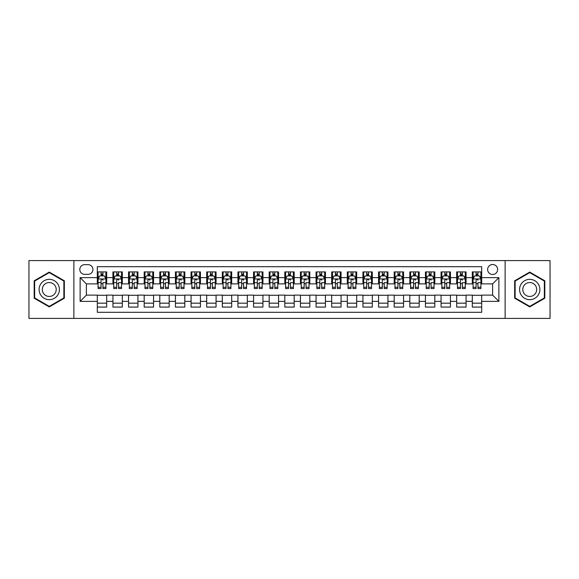 <?xml version="1.0" encoding="UTF-8"?>
<svg xmlns="http://www.w3.org/2000/svg" width="579" height="579" viewBox="0 0 579 579"><rect width="100%" height="100%" fill="white"/><g stroke="black" fill="none" stroke-linecap="round" stroke-linejoin="round"><path stroke-width="0.87" d="M492.628 264.502A5.001 5.001 0 0 0 487.627 269.503A5.001 5.001 0 0 0 492.628 274.497A5.001 5.001 0 0 0 497.629 269.503A5.001 5.001 0 0 0 492.628 264.502M505.127 318.407L550.05 318.407L550.05 260.593L505.127 260.593L505.127 318.407L73.873 318.407L73.873 260.593L28.95 260.593L28.95 318.407L73.873 318.407M481.692 271.92L472.312 271.92L472.312 277.623L466.066 277.623L466.066 283.876L472.312 283.876L472.312 277.623M466.066 277.623L466.066 271.92L456.686 271.92L456.686 277.623L450.44 277.623L450.44 283.876L456.686 283.876L456.686 277.623M450.44 277.623L450.44 271.92L441.068 271.92L441.068 277.623L434.815 277.623L434.815 283.876L441.068 283.876L441.068 277.623M434.815 277.623L434.815 271.92L425.442 271.92L425.442 277.623L419.189 277.623L419.189 283.876L425.442 283.876L425.442 277.623M419.189 277.623L419.189 271.92L409.816 271.92L409.816 277.623L403.563 277.623L403.563 283.876L409.816 283.876L409.816 277.623M403.563 277.623L403.563 271.92L394.19 271.92L394.19 277.623L387.937 277.623L387.937 283.876L394.19 283.876L394.19 277.623M387.937 277.623L387.937 271.92L378.565 271.92L378.565 277.623L372.311 277.623L372.311 283.876L378.565 283.876L378.565 277.623M372.311 277.623L372.311 271.92L362.939 271.92L362.939 277.623L356.686 277.623L356.686 283.876L362.939 283.876L362.939 277.623M356.686 277.623L356.686 271.92L347.313 271.92L347.313 277.623L341.06 277.623L341.06 283.876L347.313 283.876L347.313 277.623M341.06 277.623L341.06 271.92L331.687 271.92L331.687 277.623L325.441 277.623L325.441 283.876L331.687 283.876L331.687 277.623M325.441 277.623L325.441 271.92L316.062 271.92L316.062 277.623L309.816 277.623L309.816 283.876L316.062 283.876L316.062 277.623M309.816 277.623L309.816 271.92L300.436 271.92L300.436 277.623L294.19 277.623L294.19 283.876L300.436 283.876L300.436 277.623M294.19 277.623L294.19 271.92L284.81 271.92L284.81 277.623L278.564 277.623L278.564 283.876L284.81 283.876L284.81 277.623M278.564 277.623L278.564 271.92L269.184 271.92L269.184 277.623L262.938 277.623L262.938 283.876L269.184 283.876L269.184 277.623M262.938 277.623L262.938 271.92L253.559 271.92L253.559 277.623L247.313 277.623L247.313 283.876L253.559 283.876L253.559 277.623M247.313 277.623L247.313 271.92L237.94 271.92L237.94 277.623L231.687 277.623L231.687 283.876L237.94 283.876L237.94 277.623M231.687 277.623L231.687 271.92L222.314 271.92L222.314 277.623L216.061 277.623L216.061 283.876L222.314 283.876L222.314 277.623M216.061 277.623L216.061 271.92L206.689 271.92L206.689 277.623L200.435 277.623L200.435 283.876L206.689 283.876L206.689 277.623M200.435 277.623L200.435 271.92L191.063 271.92L191.063 277.623L184.81 277.623L184.81 283.876L191.063 283.876L191.063 277.623M184.81 277.623L184.81 271.92L175.437 271.92L175.437 277.623L169.184 277.623L169.184 283.876L175.437 283.876L175.437 277.623M169.184 277.623L169.184 271.92L159.811 271.92L159.811 277.623L153.558 277.623L153.558 283.876L159.811 283.876L159.811 277.623M153.558 277.623L153.558 271.92L144.185 271.92L144.185 277.623L137.932 277.623L137.932 283.876L144.185 283.876L144.185 277.623M137.932 277.623L137.932 271.92L128.56 271.92L128.56 277.623L122.314 277.623L122.314 283.876L128.56 283.876L128.56 277.623M122.314 277.623L122.314 271.92L112.934 271.92L112.934 283.876L106.688 283.876L106.688 271.92L97.308 271.92M97.308 307.08L106.688 307.08L106.688 295.124L112.934 295.124L112.934 307.08L122.314 307.08L122.314 295.124L128.56 295.124L128.56 301.377L122.314 301.377M128.56 301.377L128.56 307.08L137.932 307.08L137.932 295.124L144.185 295.124L144.185 301.377L137.932 301.377M144.185 301.377L144.185 307.08L153.558 307.08L153.558 295.124L159.811 295.124L159.811 301.377L153.558 301.377M159.811 301.377L159.811 307.08L169.184 307.08L169.184 295.124L175.437 295.124L175.437 301.377L169.184 301.377M175.437 301.377L175.437 307.08L184.81 307.08L184.81 295.124L191.063 295.124L191.063 301.377L184.81 301.377M191.063 301.377L191.063 307.08L200.435 307.08L200.435 295.124L206.689 295.124L206.689 301.377L200.435 301.377M206.689 301.377L206.689 307.08L216.061 307.08L216.061 295.124L222.314 295.124L222.314 301.377L216.061 301.377M222.314 301.377L222.314 307.08L231.687 307.08L231.687 295.124L237.94 295.124L237.94 301.377L231.687 301.377M237.94 301.377L237.94 307.08L247.313 307.08L247.313 295.124L253.559 295.124L253.559 301.377L247.313 301.377M253.559 301.377L253.559 307.08L262.938 307.08L262.938 295.124L269.184 295.124L269.184 301.377L262.938 301.377M269.184 301.377L269.184 307.08L278.564 307.08L278.564 295.124L284.81 295.124L284.81 301.377L278.564 301.377M284.81 301.377L284.81 307.08L294.19 307.08L294.19 295.124L300.436 295.124L300.436 301.377L294.19 301.377M300.436 301.377L300.436 307.08L309.816 307.08L309.816 295.124L316.062 295.124L316.062 301.377L309.816 301.377M316.062 301.377L316.062 307.08L325.441 307.08L325.441 295.124L331.687 295.124L331.687 301.377L325.441 301.377M331.687 301.377L331.687 307.08L341.06 307.08L341.06 295.124L347.313 295.124L347.313 301.377L341.06 301.377M347.313 301.377L347.313 307.08L356.686 307.08L356.686 295.124L362.939 295.124L362.939 301.377L356.686 301.377M362.939 301.377L362.939 307.08L372.311 307.08L372.311 295.124L378.565 295.124L378.565 301.377L372.311 301.377M378.565 301.377L378.565 307.08L387.937 307.08L387.937 295.124L394.19 295.124L394.19 301.377L387.937 301.377M394.19 301.377L394.19 307.08L403.563 307.08L403.563 295.124L409.816 295.124L409.816 301.377L403.563 301.377M409.816 301.377L409.816 307.08L419.189 307.08L419.189 295.124L425.442 295.124L425.442 301.377L419.189 301.377M425.442 301.377L425.442 307.08L434.815 307.08L434.815 295.124L441.068 295.124L441.068 301.377L434.815 301.377M441.068 301.377L441.068 307.08L450.44 307.08L450.44 295.124L456.686 295.124L456.686 301.377L450.44 301.377M456.686 301.377L456.686 307.08L466.066 307.08L466.066 295.124L472.312 295.124L472.312 301.377L466.066 301.377M84.657 274.345L88.095 274.345A4.842 4.842 0 0 0 92.937 269.503A4.842 4.842 0 0 0 88.095 264.654L84.657 264.654A4.842 4.842 0 0 0 79.808 269.503A4.842 4.842 0 0 0 84.657 274.345M505.127 260.593L73.873 260.593M481.692 277.623L481.692 266.687L97.308 266.687L97.308 283.876L86.372 283.876L86.372 295.124L97.308 295.124L97.308 312.313L481.692 312.313L481.692 295.124L492.628 295.124L492.628 283.876L481.692 283.876L481.692 277.623L498.881 277.623L498.881 301.377L481.692 301.377M97.308 301.377L80.119 301.377L80.119 277.623L97.308 277.623M472.312 301.377L472.312 307.08L481.692 307.08M97.308 275.828L98.09 275.828M101.057 275.828L102.932 275.828M105.906 275.828L106.688 275.828M97.308 283.717L98.09 283.717M101.057 283.717L102.932 283.717M105.906 283.717L106.688 283.717M97.308 295.283L106.688 295.283M97.308 303.172L106.688 303.172M112.934 283.717L113.716 283.717M116.683 283.717L118.557 283.717M121.532 283.717L122.314 283.717M112.934 275.828L113.716 275.828M116.683 275.828L118.557 275.828M121.532 275.828L122.314 275.828M112.934 295.283L122.314 295.283M112.934 303.172L122.314 303.172M128.56 295.283L137.932 295.283M128.56 303.172L137.932 303.172M128.56 275.828L129.341 275.828M132.309 275.828L134.183 275.828M137.158 275.828L137.932 275.828M128.56 283.717L129.341 283.717M132.309 283.717L134.183 283.717M137.158 283.717L137.932 283.717M144.185 295.283L153.558 295.283M144.185 303.172L153.558 303.172M144.185 275.828L144.967 275.828M147.935 275.828L149.809 275.828M152.776 275.828L153.558 275.828M144.185 283.717L144.967 283.717M147.935 283.717L149.809 283.717M152.776 283.717L153.558 283.717M159.811 295.283L169.184 295.283M159.811 303.172L169.184 303.172M159.811 275.828L160.593 275.828M163.56 275.828L165.435 275.828M168.402 275.828L169.184 275.828M159.811 283.717L160.593 283.717M163.56 283.717L165.435 283.717M168.402 283.717L169.184 283.717M175.437 295.283L184.81 295.283M175.437 303.172L184.81 303.172M175.437 275.828L176.219 275.828M179.186 275.828L181.061 275.828M184.028 275.828L184.81 275.828M175.437 283.717L176.219 283.717M179.186 283.717L181.061 283.717M184.028 283.717L184.81 283.717M191.063 295.283L200.435 295.283M191.063 303.172L200.435 303.172M191.063 275.828L191.844 275.828M194.812 275.828L196.686 275.828M199.654 275.828L200.435 275.828M191.063 283.717L191.844 283.717M194.812 283.717L196.686 283.717M199.654 283.717L200.435 283.717M206.689 295.283L216.061 295.283M206.689 303.172L216.061 303.172M206.689 275.828L207.47 275.828M210.438 275.828L212.312 275.828M215.279 275.828L216.061 275.828M206.689 283.717L207.47 283.717M210.438 283.717L212.312 283.717M215.279 283.717L216.061 283.717M222.314 295.283L231.687 295.283M222.314 303.172L231.687 303.172M222.314 275.828L223.096 275.828M226.063 275.828L227.938 275.828M230.905 275.828L231.687 275.828M222.314 283.717L223.096 283.717M226.063 283.717L227.938 283.717M230.905 283.717L231.687 283.717M237.94 295.283L247.313 295.283M237.94 303.172L247.313 303.172M237.94 275.828L238.722 275.828M241.689 275.828L243.564 275.828M246.531 275.828L247.313 275.828M237.94 283.717L238.722 283.717M241.689 283.717L243.564 283.717M246.531 283.717L247.313 283.717M253.559 295.283L262.938 295.283M253.559 303.172L262.938 303.172M253.559 275.828L254.34 275.828M257.315 275.828L259.189 275.828M262.157 275.828L262.938 275.828M253.559 283.717L254.34 283.717M257.315 283.717L259.189 283.717M262.157 283.717L262.938 283.717M269.184 295.283L278.564 295.283M269.184 303.172L278.564 303.172M269.184 275.828L269.966 275.828M272.941 275.828L274.815 275.828M277.782 275.828L278.564 275.828M269.184 283.717L269.966 283.717M272.941 283.717L274.815 283.717M277.782 283.717L278.564 283.717M284.81 295.283L294.19 295.283M284.81 303.172L294.19 303.172M284.81 275.828L285.592 275.828M288.559 275.828L290.441 275.828M293.408 275.828L294.19 275.828M284.81 283.717L285.592 283.717M288.559 283.717L290.441 283.717M293.408 283.717L294.19 283.717M300.436 295.283L309.816 295.283M300.436 303.172L309.816 303.172M300.436 275.828L301.218 275.828M304.185 275.828L306.059 275.828M309.034 275.828L309.816 275.828M300.436 283.717L301.218 283.717M304.185 283.717L306.059 283.717M309.034 283.717L309.816 283.717M316.062 295.283L325.441 295.283M316.062 303.172L325.441 303.172M316.062 275.828L316.843 275.828M319.811 275.828L321.685 275.828M324.66 275.828L325.441 275.828M316.062 283.717L316.843 283.717M319.811 283.717L321.685 283.717M324.66 283.717L325.441 283.717M331.687 295.283L341.06 295.283M331.687 303.172L341.06 303.172M331.687 275.828L332.469 275.828M335.436 275.828L337.311 275.828M340.278 275.828L341.06 275.828M331.687 283.717L332.469 283.717M335.436 283.717L337.311 283.717M340.278 283.717L341.06 283.717M347.313 295.283L356.686 295.283M347.313 303.172L356.686 303.172M347.313 275.828L348.095 275.828M351.062 275.828L352.937 275.828M355.904 275.828L356.686 275.828M347.313 283.717L348.095 283.717M351.062 283.717L352.937 283.717M355.904 283.717L356.686 283.717M362.939 295.283L372.311 295.283M362.939 303.172L372.311 303.172M362.939 275.828L363.721 275.828M366.688 275.828L368.562 275.828M371.53 275.828L372.311 275.828M362.939 283.717L363.721 283.717M366.688 283.717L368.562 283.717M371.53 283.717L372.311 283.717M378.565 295.283L387.937 295.283M378.565 303.172L387.937 303.172M378.565 275.828L379.346 275.828M382.314 275.828L384.188 275.828M387.156 275.828L387.937 275.828M378.565 283.717L379.346 283.717M382.314 283.717L384.188 283.717M387.156 283.717L387.937 283.717M394.19 295.283L403.563 295.283M394.19 303.172L403.563 303.172M394.19 275.828L394.972 275.828M397.939 275.828L399.814 275.828M402.781 275.828L403.563 275.828M394.19 283.717L394.972 283.717M397.939 283.717L399.814 283.717M402.781 283.717L403.563 283.717M409.816 295.283L419.189 295.283M409.816 303.172L419.189 303.172M409.816 275.828L410.598 275.828M413.565 275.828L415.44 275.828M418.407 275.828L419.189 275.828M409.816 283.717L410.598 283.717M413.565 283.717L415.44 283.717M418.407 283.717L419.189 283.717M425.442 295.283L434.815 295.283M425.442 303.172L434.815 303.172M425.442 275.828L426.224 275.828M429.191 275.828L431.066 275.828M434.033 275.828L434.815 275.828M425.442 283.717L426.224 283.717M429.191 283.717L431.066 283.717M434.033 283.717L434.815 283.717M441.068 295.283L450.44 295.283M441.068 303.172L450.44 303.172M441.068 275.828L441.842 275.828M444.817 275.828L446.691 275.828M449.659 275.828L450.44 275.828M441.068 283.717L441.842 283.717M444.817 283.717L446.691 283.717M449.659 283.717L450.44 283.717M456.686 295.283L466.066 295.283M456.686 303.172L466.066 303.172M456.686 275.828L457.468 275.828M460.443 275.828L462.317 275.828M465.284 275.828L466.066 275.828M456.686 283.717L457.468 283.717M460.443 283.717L462.317 283.717M465.284 283.717L466.066 283.717M472.312 295.283L481.692 295.283M472.312 303.172L481.692 303.172M472.312 275.828L473.094 275.828M476.068 275.828L477.943 275.828M480.91 275.828L481.692 275.828M472.312 283.717L473.094 283.717M476.068 283.717L477.943 283.717M480.91 283.717L481.692 283.717M86.372 283.876L80.119 277.623M86.372 295.124L80.119 301.377M498.881 277.623L492.628 283.876M498.881 301.377L492.628 295.124M49.266 306.913L64.341 298.207L64.341 280.793L49.266 272.087L34.183 280.793L34.183 298.207L49.266 306.913M544.817 280.793L529.734 272.087L514.659 280.793L514.659 298.207L529.734 306.913L544.817 298.207L544.817 280.793M102.932 271.92L102.932 275.908L102.932 273.954L101.057 273.954M105.906 287.293L102.932 287.293L102.932 288.559L105.906 288.559L105.906 279.035L104.343 275.908L99.653 275.908L98.09 279.035L98.09 282.653L98.09 271.92M98.09 285.476L98.09 286.533M98.09 276.798L98.09 273.954M98.09 287.293L98.09 288.559L101.057 288.559L101.057 287.293L98.09 287.293L98.09 282.653L101.057 282.653L101.057 285.476M105.906 276.798L105.906 273.954M102.932 287.293L102.932 282.653L105.906 282.653L105.906 271.92M101.057 275.908L101.057 271.92M102.932 285.476L102.932 286.533M101.057 287.293L101.057 280.2C101.687 278.998 102.309 278.998 102.932 280.2L102.932 278.955M49.266 279.346A10.154 10.154 0 0 0 39.104 289.5A10.154 10.154 0 0 0 49.266 299.654A10.154 10.154 0 0 0 59.42 289.5A10.154 10.154 0 0 0 49.266 279.346M49.266 282.545A6.955 6.955 0 0 0 42.31 289.5A6.955 6.955 0 0 0 49.266 296.455A6.955 6.955 0 0 0 56.214 289.5A6.955 6.955 0 0 0 49.266 282.545M63.871 297.932L49.266 306.371L34.653 297.932L34.653 281.068L49.266 272.629L63.871 281.068L63.871 297.932M520.941 284.419A10.154 10.154 0 0 0 524.661 298.294A10.154 10.154 0 0 0 538.535 294.581A10.154 10.154 0 0 0 534.815 280.706A10.154 10.154 0 0 0 520.941 284.419M523.713 286.026A6.955 6.955 0 0 0 526.26 295.522A6.955 6.955 0 0 0 535.756 292.974A6.955 6.955 0 0 0 533.216 283.478A6.955 6.955 0 0 0 523.713 286.026M544.347 281.068L544.347 297.932L529.734 306.371L515.129 297.932L515.129 281.068L529.734 272.629L544.347 281.068M118.557 271.92L118.557 275.908L118.557 273.954L116.683 273.954M121.532 287.293L118.557 287.293L118.557 288.559L121.532 288.559L121.532 279.035L119.969 275.908L115.279 275.908L113.716 279.035L113.716 282.653L113.716 271.92M113.716 285.476L113.716 286.533M113.716 276.798L113.716 273.954M113.716 287.293L113.716 288.559L116.683 288.559L116.683 287.293L113.716 287.293L113.716 282.653L116.683 282.653L116.683 285.476M121.532 276.798L121.532 273.954M118.557 287.293L118.557 282.653L121.532 282.653L121.532 271.92M116.683 275.908L116.683 271.92M118.557 285.476L118.557 286.533M116.683 287.293L116.683 280.2C117.313 278.998 117.935 278.998 118.557 280.2L118.557 278.955M134.183 271.92L134.183 275.908L134.183 273.954L132.309 273.954M137.158 287.293L134.183 287.293L134.183 288.559L137.158 288.559L137.158 279.035L135.595 275.908L130.905 275.908L129.341 279.035L129.341 282.653L129.341 271.92M129.341 285.476L129.341 286.533M129.341 276.798L129.341 273.954M129.341 287.293L129.341 288.559L132.309 288.559L132.309 287.293L129.341 287.293L129.341 282.653L132.309 282.653L132.309 285.476M137.158 276.798L137.158 273.954M134.183 287.293L134.183 282.653L137.158 282.653L137.158 271.92M132.309 275.908L132.309 271.92M134.183 285.476L134.183 286.533M132.309 287.293L132.309 280.2C132.938 278.998 133.561 278.998 134.183 280.2L134.183 278.955M149.809 271.92L149.809 275.908L149.809 273.954L147.935 273.954M152.776 287.293L149.809 287.293L149.809 288.559L152.776 288.559L152.776 279.035L151.22 275.908L146.53 275.908L144.967 279.035L144.967 282.653L144.967 271.92M144.967 285.476L144.967 286.533M144.967 276.798L144.967 273.954M144.967 287.293L144.967 288.559L147.935 288.559L147.935 287.293L144.967 287.293L144.967 282.653L147.935 282.653L147.935 285.476M152.776 276.798L152.776 273.954M149.809 287.293L149.809 282.653L152.776 282.653L152.776 271.92M147.935 275.908L147.935 271.92M149.809 285.476L149.809 286.533M147.935 287.293L147.935 280.2C148.564 278.998 149.187 278.998 149.809 280.2L149.809 278.955M165.435 271.92L165.435 275.908L165.435 273.954L163.56 273.954M168.402 287.293L165.435 287.293L165.435 288.559L168.402 288.559L168.402 279.035L166.839 275.908L162.156 275.908L160.593 279.035L160.593 282.653L160.593 271.92M160.593 285.476L160.593 286.533M160.593 276.798L160.593 273.954M160.593 287.293L160.593 288.559L163.56 288.559L163.56 287.293L160.593 287.293L160.593 282.653L163.56 282.653L163.56 285.476M168.402 276.798L168.402 273.954M165.435 287.293L165.435 282.653L168.402 282.653L168.402 271.92M163.56 275.908L163.56 271.92M165.435 285.476L165.435 286.533M163.56 287.293L163.56 280.2C164.19 278.998 164.812 278.998 165.435 280.2L165.435 278.955M181.061 271.92L181.061 275.908L181.061 273.954L179.186 273.954M184.028 287.293L181.061 287.293L181.061 288.559L184.028 288.559L184.028 279.035L182.465 275.908L177.782 275.908L176.219 279.035L176.219 282.653L176.219 271.92M176.219 285.476L176.219 286.533M176.219 276.798L176.219 273.954M176.219 287.293L176.219 288.559L179.186 288.559L179.186 287.293L176.219 287.293L176.219 282.653L179.186 282.653L179.186 285.476M184.028 276.798L184.028 273.954M181.061 287.293L181.061 282.653L184.028 282.653L184.028 271.92M179.186 275.908L179.186 271.92M181.061 285.476L181.061 286.533M179.186 287.293L179.186 280.2C179.808 278.998 180.438 278.998 181.061 280.2L181.061 278.955M196.686 271.92L196.686 275.908L196.686 273.954L194.812 273.954M199.654 287.293L196.686 287.293L196.686 288.559L199.654 288.559L199.654 279.035L198.09 275.908L193.408 275.908L191.844 279.035L191.844 282.653L191.844 271.92M191.844 285.476L191.844 286.533M191.844 276.798L191.844 273.954M191.844 287.293L191.844 288.559L194.812 288.559L194.812 287.293L191.844 287.293L191.844 282.653L194.812 282.653L194.812 285.476M199.654 276.798L199.654 273.954M196.686 287.293L196.686 282.653L199.654 282.653L199.654 271.92M194.812 275.908L194.812 271.92M196.686 285.476L196.686 286.533M194.812 287.293L194.812 280.2C195.434 278.998 196.064 278.998 196.686 280.2L196.686 278.955M212.312 271.92L212.312 275.908L212.312 273.954L210.438 273.954M215.279 287.293L212.312 287.293L212.312 288.559L215.279 288.559L215.279 279.035L213.716 275.908L209.033 275.908L207.47 279.035L207.47 282.653L207.47 271.92M207.47 285.476L207.47 286.533M207.47 276.798L207.47 273.954M207.47 287.293L207.47 288.559L210.438 288.559L210.438 287.293L207.47 287.293L207.47 282.653L210.438 282.653L210.438 285.476M215.279 276.798L215.279 273.954M212.312 287.293L212.312 282.653L215.279 282.653L215.279 271.92M210.438 275.908L210.438 271.92M212.312 285.476L212.312 286.533M210.438 287.293L210.438 280.2C211.06 278.998 211.69 278.998 212.312 280.2L212.312 278.955M227.938 271.92L227.938 275.908L227.938 273.954L226.063 273.954M230.905 287.293L227.938 287.293L227.938 288.559L230.905 288.559L230.905 279.035L229.342 275.908L224.652 275.908L223.096 279.035L223.096 282.653L223.096 271.92M223.096 285.476L223.096 286.533M223.096 276.798L223.096 273.954M223.096 287.293L223.096 288.559L226.063 288.559L226.063 287.293L223.096 287.293L223.096 282.653L226.063 282.653L226.063 285.476M230.905 276.798L230.905 273.954M227.938 287.293L227.938 282.653L230.905 282.653L230.905 271.92M226.063 275.908L226.063 271.92M227.938 285.476L227.938 286.533M226.063 287.293L226.063 280.2C226.686 278.998 227.315 278.998 227.938 280.2L227.938 278.955M243.564 271.92L243.564 275.908L243.564 273.954L241.689 273.954M246.531 287.293L243.564 287.293L243.564 288.559L246.531 288.559L246.531 279.035L244.968 275.908L240.278 275.908L238.722 279.035L238.722 282.653L238.722 271.92M238.722 285.476L238.722 286.533M238.722 276.798L238.722 273.954M238.722 287.293L238.722 288.559L241.689 288.559L241.689 287.293L238.722 287.293L238.722 282.653L241.689 282.653L241.689 285.476M246.531 276.798L246.531 273.954M243.564 287.293L243.564 282.653L246.531 282.653L246.531 271.92M241.689 275.908L241.689 271.92M243.564 285.476L243.564 286.533M241.689 287.293L241.689 280.2C242.312 278.998 242.941 278.998 243.564 280.2L243.564 278.955M259.189 271.92L259.189 275.908L259.189 273.954L257.315 273.954M262.157 287.293L259.189 287.293L259.189 288.559L262.157 288.559L262.157 279.035L260.593 275.908L255.904 275.908L254.34 279.035L254.34 282.653L254.34 271.92M254.34 285.476L254.34 286.533M254.34 276.798L254.34 273.954M254.34 287.293L254.34 288.559L257.315 288.559L257.315 287.293L254.34 287.293L254.34 282.653L257.315 282.653L257.315 285.476M262.157 276.798L262.157 273.954M259.189 287.293L259.189 282.653L262.157 282.653L262.157 271.92M257.315 275.908L257.315 271.92M259.189 285.476L259.189 286.533M257.315 287.293L257.315 280.2C257.937 278.998 258.56 278.998 259.189 280.2L259.189 278.955M274.815 271.92L274.815 275.908L274.815 273.954L272.941 273.954M277.782 287.293L274.815 287.293L274.815 288.559L277.782 288.559L277.782 279.035L276.219 275.908L271.529 275.908L269.966 279.035L269.966 282.653L269.966 271.92M269.966 285.476L269.966 286.533M269.966 276.798L269.966 273.954M269.966 287.293L269.966 288.559L272.941 288.559L272.941 287.293L269.966 287.293L269.966 282.653L272.941 282.653L272.941 285.476M277.782 276.798L277.782 273.954M274.815 287.293L274.815 282.653L277.782 282.653L277.782 271.92M272.941 275.908L272.941 271.92M274.815 285.476L274.815 286.533M272.941 287.293L272.941 280.2C273.563 278.998 274.185 278.998 274.815 280.2L274.815 278.955M290.441 271.92L290.441 275.908L290.441 273.954L288.559 273.954M293.408 287.293L290.441 287.293L290.441 288.559L293.408 288.559L293.408 279.035L291.845 275.908L287.155 275.908L285.592 279.035L285.592 282.653L285.592 271.92M285.592 285.476L285.592 286.533M285.592 276.798L285.592 273.954M285.592 287.293L285.592 288.559L288.559 288.559L288.559 287.293L285.592 287.293L285.592 282.653L288.559 282.653L288.559 285.476M293.408 276.798L293.408 273.954M290.441 287.293L290.441 282.653L293.408 282.653L293.408 271.92M288.559 275.908L288.559 271.92M290.441 285.476L290.441 286.533M288.559 287.293L288.559 280.2C289.189 278.998 289.811 278.998 290.441 280.2L290.441 278.955M306.059 271.92L306.059 275.908L306.059 273.954L304.185 273.954M309.034 287.293L306.059 287.293L306.059 288.559L309.034 288.559L309.034 279.035L307.471 275.908L302.781 275.908L301.218 279.035L301.218 282.653L301.218 271.92M301.218 285.476L301.218 286.533M301.218 276.798L301.218 273.954M301.218 287.293L301.218 288.559L304.185 288.559L304.185 287.293L301.218 287.293L301.218 282.653L304.185 282.653L304.185 285.476M309.034 276.798L309.034 273.954M306.059 287.293L306.059 282.653L309.034 282.653L309.034 271.92M304.185 275.908L304.185 271.92M306.059 285.476L306.059 286.533M304.185 287.293L304.185 280.2C304.815 278.998 305.437 278.998 306.059 280.2L306.059 278.955M321.685 271.92L321.685 275.908L321.685 273.954L319.811 273.954M324.66 287.293L321.685 287.293L321.685 288.559L324.66 288.559L324.66 279.035L323.096 275.908L318.407 275.908L316.843 279.035L316.843 282.653L316.843 271.92M316.843 285.476L316.843 286.533M316.843 276.798L316.843 273.954M316.843 287.293L316.843 288.559L319.811 288.559L319.811 287.293L316.843 287.293L316.843 282.653L319.811 282.653L319.811 285.476M324.66 276.798L324.66 273.954M321.685 287.293L321.685 282.653L324.66 282.653L324.66 271.92M319.811 275.908L319.811 271.92M321.685 285.476L321.685 286.533M319.811 287.293L319.811 280.2C320.44 278.998 321.063 278.998 321.685 280.2L321.685 278.955M337.311 271.92L337.311 275.908L337.311 273.954L335.436 273.954M340.278 287.293L337.311 287.293L337.311 288.559L340.278 288.559L340.278 279.035L338.722 275.908L334.032 275.908L332.469 279.035L332.469 282.653L332.469 271.92M332.469 285.476L332.469 286.533M332.469 276.798L332.469 273.954M332.469 287.293L332.469 288.559L335.436 288.559L335.436 287.293L332.469 287.293L332.469 282.653L335.436 282.653L335.436 285.476M340.278 276.798L340.278 273.954M337.311 287.293L337.311 282.653L340.278 282.653L340.278 271.92M335.436 275.908L335.436 271.92M337.311 285.476L337.311 286.533M335.436 287.293L335.436 280.2C336.066 278.998 336.688 278.998 337.311 280.2L337.311 278.955M352.937 271.92L352.937 275.908L352.937 273.954L351.062 273.954M355.904 287.293L352.937 287.293L352.937 288.559L355.904 288.559L355.904 279.035L354.348 275.908L349.658 275.908L348.095 279.035L348.095 282.653L348.095 271.92M348.095 285.476L348.095 286.533M348.095 276.798L348.095 273.954M348.095 287.293L348.095 288.559L351.062 288.559L351.062 287.293L348.095 287.293L348.095 282.653L351.062 282.653L351.062 285.476M355.904 276.798L355.904 273.954M352.937 287.293L352.937 282.653L355.904 282.653L355.904 271.92M351.062 275.908L351.062 271.92M352.937 285.476L352.937 286.533M351.062 287.293L351.062 280.2C351.692 278.998 352.314 278.998 352.937 280.2L352.937 278.955M368.562 271.92L368.562 275.908L368.562 273.954L366.688 273.954M371.53 287.293L368.562 287.293L368.562 288.559L371.53 288.559L371.53 279.035L369.967 275.908L365.284 275.908L363.721 279.035L363.721 282.653L363.721 271.92M363.721 285.476L363.721 286.533M363.721 276.798L363.721 273.954M363.721 287.293L363.721 288.559L366.688 288.559L366.688 287.293L363.721 287.293L363.721 282.653L366.688 282.653L366.688 285.476M371.53 276.798L371.53 273.954M368.562 287.293L368.562 282.653L371.53 282.653L371.53 271.92M366.688 275.908L366.688 271.92M368.562 285.476L368.562 286.533M366.688 287.293L366.688 280.2C367.318 278.998 367.94 278.998 368.562 280.2L368.562 278.955M384.188 271.92L384.188 275.908L384.188 273.954L382.314 273.954M387.156 287.293L384.188 287.293L384.188 288.559L387.156 288.559L387.156 279.035L385.592 275.908L380.91 275.908L379.346 279.035L379.346 282.653L379.346 271.92M379.346 285.476L379.346 286.533M379.346 276.798L379.346 273.954M379.346 287.293L379.346 288.559L382.314 288.559L382.314 287.293L379.346 287.293L379.346 282.653L382.314 282.653L382.314 285.476M387.156 276.798L387.156 273.954M384.188 287.293L384.188 282.653L387.156 282.653L387.156 271.92M382.314 275.908L382.314 271.92M384.188 285.476L384.188 286.533M382.314 287.293L382.314 280.2C382.936 278.998 383.566 278.998 384.188 280.2L384.188 278.955M399.814 271.92L399.814 275.908L399.814 273.954L397.939 273.954M402.781 287.293L399.814 287.293L399.814 288.559L402.781 288.559L402.781 279.035L401.218 275.908L396.535 275.908L394.972 279.035L394.972 282.653L394.972 271.92M394.972 285.476L394.972 286.533M394.972 276.798L394.972 273.954M394.972 287.293L394.972 288.559L397.939 288.559L397.939 287.293L394.972 287.293L394.972 282.653L397.939 282.653L397.939 285.476M402.781 276.798L402.781 273.954M399.814 287.293L399.814 282.653L402.781 282.653L402.781 271.92M397.939 275.908L397.939 271.92M399.814 285.476L399.814 286.533M397.939 287.293L397.939 280.2C398.562 278.998 399.192 278.998 399.814 280.2L399.814 278.955M415.44 271.92L415.44 275.908L415.44 273.954L413.565 273.954M418.407 287.293L415.44 287.293L415.44 288.559L418.407 288.559L418.407 279.035L416.844 275.908L412.161 275.908L410.598 279.035L410.598 282.653L410.598 271.92M410.598 285.476L410.598 286.533M410.598 276.798L410.598 273.954M410.598 287.293L410.598 288.559L413.565 288.559L413.565 287.293L410.598 287.293L410.598 282.653L413.565 282.653L413.565 285.476M418.407 276.798L418.407 273.954M415.44 287.293L415.44 282.653L418.407 282.653L418.407 271.92M413.565 275.908L413.565 271.92M415.44 285.476L415.44 286.533M413.565 287.293L413.565 280.2C414.188 278.998 414.817 278.998 415.44 280.2L415.44 278.955M431.066 271.92L431.066 275.908L431.066 273.954L429.191 273.954M434.033 287.293L431.066 287.293L431.066 288.559L434.033 288.559L434.033 279.035L432.47 275.908L427.78 275.908L426.224 279.035L426.224 282.653L426.224 271.92M426.224 285.476L426.224 286.533M426.224 276.798L426.224 273.954M426.224 287.293L426.224 288.559L429.191 288.559L429.191 287.293L426.224 287.293L426.224 282.653L429.191 282.653L429.191 285.476M434.033 276.798L434.033 273.954M431.066 287.293L431.066 282.653L434.033 282.653L434.033 271.92M429.191 275.908L429.191 271.92M431.066 285.476L431.066 286.533M429.191 287.293L429.191 280.2C429.813 278.998 430.443 278.998 431.066 280.2L431.066 278.955M446.691 271.92L446.691 275.908L446.691 273.954L444.817 273.954M449.659 287.293L446.691 287.293L446.691 288.559L449.659 288.559L449.659 279.035L448.095 275.908L443.405 275.908L441.842 279.035L441.842 282.653L441.842 271.92M441.842 285.476L441.842 286.533M441.842 276.798L441.842 273.954M441.842 287.293L441.842 288.559L444.817 288.559L444.817 287.293L441.842 287.293L441.842 282.653L444.817 282.653L444.817 285.476M449.659 276.798L449.659 273.954M446.691 287.293L446.691 282.653L449.659 282.653L449.659 271.92M444.817 275.908L444.817 271.92M446.691 285.476L446.691 286.533M444.817 287.293L444.817 280.2C445.439 278.998 446.069 278.998 446.691 280.2L446.691 278.955M462.317 271.92L462.317 275.908L462.317 273.954L460.443 273.954M465.284 287.293L462.317 287.293L462.317 288.559L465.284 288.559L465.284 279.035L463.721 275.908L459.031 275.908L457.468 279.035L457.468 282.653L457.468 271.92M457.468 285.476L457.468 286.533M457.468 276.798L457.468 273.954M457.468 287.293L457.468 288.559L460.443 288.559L460.443 287.293L457.468 287.293L457.468 282.653L460.443 282.653L460.443 285.476M465.284 276.798L465.284 273.954M462.317 287.293L462.317 282.653L465.284 282.653L465.284 271.92M460.443 275.908L460.443 271.92M462.317 285.476L462.317 286.533M460.443 287.293L460.443 280.2C461.065 278.998 461.687 278.998 462.317 280.2L462.317 278.955M477.943 271.92L477.943 275.908L477.943 273.954L476.068 273.954M480.91 287.293L477.943 287.293L477.943 288.559L480.91 288.559L480.91 279.035L479.347 275.908L474.657 275.908L473.094 279.035L473.094 282.653L473.094 271.92M473.094 285.476L473.094 286.533M473.094 276.798L473.094 273.954M473.094 287.293L473.094 288.559L476.068 288.559L476.068 287.293L473.094 287.293L473.094 282.653L476.068 282.653L476.068 285.476M480.91 276.798L480.91 273.954M477.943 287.293L477.943 282.653L480.91 282.653L480.91 271.92M476.068 275.908L476.068 271.92M477.943 285.476L477.943 286.533M476.068 287.293L476.068 280.2C476.691 278.998 477.313 278.998 477.943 280.2L477.943 278.955M112.934 301.377L106.688 301.377M112.934 277.623L106.688 277.623M105.863 278.955L98.133 278.955M98.09 276.769L99.226 276.769M104.77 276.769L105.906 276.769M102.932 274.945L101.057 274.945M121.489 278.955L113.759 278.955M113.716 276.769L114.852 276.769M120.396 276.769L121.532 276.769M118.557 274.945L116.683 274.945M137.114 278.955L129.378 278.955M129.341 276.769L130.478 276.769M136.022 276.769L137.158 276.769M134.183 274.945L132.309 274.945M152.74 278.955L145.003 278.955M144.967 276.769L146.096 276.769M151.647 276.769L152.776 276.769M149.809 274.945L147.935 274.945M168.366 278.955L160.629 278.955M160.593 276.769L161.722 276.769M167.273 276.769L168.402 276.769M165.435 274.945L163.56 274.945M183.992 278.955L176.255 278.955M176.219 276.769L177.348 276.769M182.899 276.769L184.028 276.769M181.061 274.945L179.186 274.945M199.617 278.955L191.881 278.955M191.844 276.769L192.973 276.769M198.525 276.769L199.654 276.769M196.686 274.945L194.812 274.945M215.243 278.955L207.506 278.955M207.47 276.769L208.599 276.769M214.15 276.769L215.279 276.769M212.312 274.945L210.438 274.945M230.869 278.955L223.132 278.955M223.096 276.769L224.225 276.769M229.776 276.769L230.905 276.769M227.938 274.945L226.063 274.945M246.495 278.955L238.758 278.955M238.722 276.769L239.851 276.769M245.395 276.769L246.531 276.769M243.564 274.945L241.689 274.945M262.113 278.955L254.384 278.955M254.34 276.769L255.477 276.769M261.02 276.769L262.157 276.769M259.189 274.945L257.315 274.945M277.739 278.955L270.009 278.955M269.966 276.769L271.102 276.769M276.646 276.769L277.782 276.769M274.815 274.945L272.941 274.945M293.365 278.955L285.635 278.955M285.592 276.769L286.728 276.769M292.272 276.769L293.408 276.769M290.441 274.945L288.559 274.945M308.991 278.955L301.261 278.955M301.218 276.769L302.354 276.769M307.898 276.769L309.034 276.769M306.059 274.945L304.185 274.945M324.616 278.955L316.887 278.955M316.843 276.769L317.98 276.769M323.523 276.769L324.66 276.769M321.685 274.945L319.811 274.945M340.242 278.955L332.505 278.955M332.469 276.769L333.605 276.769M339.149 276.769L340.278 276.769M337.311 274.945L335.436 274.945M355.868 278.955L348.131 278.955M348.095 276.769L349.224 276.769M354.775 276.769L355.904 276.769M352.937 274.945L351.062 274.945M371.494 278.955L363.757 278.955M363.721 276.769L364.85 276.769M370.401 276.769L371.53 276.769M368.562 274.945L366.688 274.945M387.119 278.955L379.383 278.955M379.346 276.769L380.475 276.769M386.027 276.769L387.156 276.769M384.188 274.945L382.314 274.945M402.745 278.955L395.008 278.955M394.972 276.769L396.101 276.769M401.652 276.769L402.781 276.769M399.814 274.945L397.939 274.945M418.371 278.955L410.634 278.955M410.598 276.769L411.727 276.769M417.278 276.769L418.407 276.769M415.44 274.945L413.565 274.945M433.997 278.955L426.26 278.955M426.224 276.769L427.353 276.769M432.904 276.769L434.033 276.769M431.066 274.945L429.191 274.945M449.622 278.955L441.886 278.955M441.842 276.769L442.978 276.769M448.522 276.769L449.659 276.769M446.691 274.945L444.817 274.945M465.241 278.955L457.511 278.955M457.468 276.769L458.604 276.769M464.148 276.769L465.284 276.769M462.317 274.945L460.443 274.945M480.867 278.955L473.137 278.955M473.094 276.769L474.23 276.769M479.774 276.769L480.91 276.769M477.943 274.945L476.068 274.945"/></g></svg>
